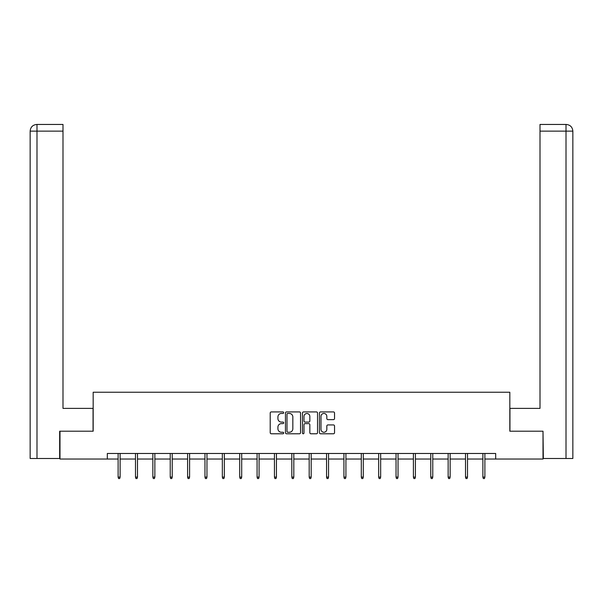 <?xml version="1.0" encoding="UTF-8"?>
<svg xmlns="http://www.w3.org/2000/svg" width="603" height="603" viewBox="0 0 603 603"><rect width="100%" height="100%" fill="white"/><g stroke="black" fill="none" stroke-linecap="round" stroke-linejoin="round"><path stroke-width="0.9" d="M283.689 412.693A0.761 0.761 0 0 0 282.92 411.924L271.305 411.924A1.093 1.093 0 0 0 270.212 413.017L270.212 432.69A1.093 1.093 0 0 0 271.305 433.783L282.92 433.783A0.761 0.761 0 0 0 283.689 433.022A0.761 0.761 0 0 0 282.92 432.253L281.42 432.253A3.497 3.497 0 0 1 277.923 428.756L277.923 427.12A3.497 3.497 0 0 1 281.42 423.623L282.92 423.623A0.761 0.761 0 0 0 283.689 422.854A0.761 0.761 0 0 0 282.92 422.092L281.42 422.092A3.497 3.497 0 0 1 277.923 418.595L277.923 416.952A3.497 3.497 0 0 1 281.42 413.454L282.92 413.454A0.761 0.761 0 0 0 283.689 412.693M333.444 419.635A1.093 1.093 0 0 0 334.537 418.542L334.537 413.017A1.093 1.093 0 0 0 333.444 411.924L320.547 411.924A1.093 1.093 0 0 0 319.454 413.017L319.454 432.69A1.093 1.093 0 0 0 320.547 433.783L333.444 433.783A1.093 1.093 0 0 0 334.537 432.69L334.537 426.027A1.093 1.093 0 0 0 333.444 424.934L327.919 424.934A1.093 1.093 0 0 0 326.826 426.027L326.826 429.328A2.925 2.925 0 0 1 323.901 432.253A2.925 2.925 0 0 1 320.984 429.328L320.984 416.379A2.925 2.925 0 0 1 323.901 413.454A2.925 2.925 0 0 1 326.826 416.379L326.826 418.542A1.093 1.093 0 0 0 327.919 419.635L333.444 419.635M62.998 124.452L36.836 124.452L62.998 124.452L62.998 131.13L36.994 131.13L36.994 458.484L59.659 458.484L59.659 431.205L93.171 431.205L93.171 392.236L509.829 392.236L509.829 431.205L543.009 431.205L543.009 459.041L495.689 459.041L495.689 453.479L107.311 453.479L107.311 459.041L118.113 459.041M59.991 431.205L59.991 459.041L107.311 459.041M300.543 413.017A1.093 1.093 0 0 0 299.45 411.924L286.553 411.924A1.093 1.093 0 0 0 285.46 413.017L285.46 432.69A1.093 1.093 0 0 0 286.553 433.783L299.45 433.783A1.093 1.093 0 0 0 300.543 432.69L300.543 413.017M303.55 411.924L316.447 411.924A1.093 1.093 0 0 1 317.54 413.017L317.54 432.69A1.093 1.093 0 0 1 316.447 433.783L310.929 433.783A1.093 1.093 0 0 1 309.836 432.69L309.836 424.716A1.093 1.093 0 0 0 308.744 423.623L305.08 423.623A1.093 1.093 0 0 0 303.987 424.716L303.987 433.022A0.761 0.761 0 0 1 303.219 433.783A0.761 0.761 0 0 1 302.457 433.022L302.457 413.017A1.093 1.093 0 0 1 303.55 411.924M120.118 459.041L135.487 459.041M137.484 459.041L152.853 459.041M154.858 459.041L170.227 459.041M172.224 459.041L187.593 459.041M189.598 459.041L204.96 459.041M206.965 459.041L222.334 459.041M224.339 459.041L239.7 459.041M241.705 459.041L257.074 459.041M259.079 459.041L274.44 459.041M276.445 459.041L291.814 459.041M293.819 459.041L309.181 459.041M311.186 459.041L326.555 459.041M328.56 459.041L343.921 459.041M345.926 459.041L361.295 459.041M363.3 459.041L378.661 459.041M380.666 459.041L396.035 459.041M398.04 459.041L413.402 459.041M415.407 459.041L430.776 459.041M432.773 459.041L448.142 459.041M450.147 459.041L465.516 459.041M467.513 459.041L482.882 459.041M484.887 459.041L495.689 459.041M287.759 413.454A0.761 0.761 0 0 0 286.99 414.223L286.99 431.492A0.761 0.761 0 0 0 287.759 432.253L289.342 432.253A3.497 3.497 0 0 0 292.839 428.756L292.839 416.952A3.497 3.497 0 0 0 289.342 413.454L287.759 413.454M309.836 416.432A2.925 2.925 0 0 0 306.912 413.515A2.925 2.925 0 0 0 303.987 416.432L303.987 421A1.093 1.093 0 0 0 305.08 422.092L308.744 422.092A1.093 1.093 0 0 0 309.836 421L309.836 416.432M118.113 477.101L118.557 478.548L119.673 478.548L120.118 477.101L118.113 477.101L118.113 453.479M120.118 477.101L120.118 453.479M93.058 431.205L93.058 408.382L62.998 408.382L62.998 131.13M36.994 458.484L30.15 458.484L30.15 131.13C30.549 127.075 32.773 124.844 36.821 124.452L36.836 124.452C32.766 124.851 30.542 127.075 30.15 131.13L30.15 391.679M36.994 124.452L38.502 124.452L36.994 124.452L36.994 131.13L30.15 131.13M509.942 431.205L509.942 408.382L540.002 408.382L540.002 124.452L566.164 124.452L540.002 124.452M572.85 458.484L572.85 391.679L572.85 458.484L543.341 458.484L543.009 431.205M566.006 124.452L564.498 124.452L566.006 124.452L566.006 131.13L540.002 131.13M566.006 458.484L566.006 131.13L572.85 131.13L572.85 391.679L572.85 131.13C572.451 127.075 570.227 124.844 566.179 124.452M135.487 477.101L135.931 478.548L137.039 478.548L137.484 477.101L135.487 477.101L135.487 453.479M137.484 477.101L137.484 453.479M152.853 477.101L153.298 478.548L154.413 478.548L154.858 477.101L152.853 477.101L152.853 453.479M154.858 477.101L154.858 453.479M170.227 477.101L170.672 478.548L171.78 478.548L172.224 477.101L170.227 477.101L170.227 453.479M172.224 477.101L172.224 453.479M187.593 477.101L188.038 478.548L189.154 478.548L189.598 477.101L187.593 477.101L187.593 453.479M189.598 477.101L189.598 453.479M204.96 477.101L205.412 478.548L206.52 478.548L206.965 477.101L204.96 477.101L204.96 453.479M206.965 477.101L206.965 453.479M222.334 477.101L222.778 478.548L223.894 478.548L224.339 477.101L222.334 477.101L222.334 453.479M224.339 477.101L224.339 453.479M239.7 477.101L240.145 478.548L241.26 478.548L241.705 477.101L239.7 477.101L239.7 453.479M241.705 477.101L241.705 453.479M257.074 477.101L257.519 478.548L258.634 478.548L259.079 477.101L257.074 477.101L257.074 453.479M259.079 477.101L259.079 453.479M274.44 477.101L274.885 478.548L276.001 478.548L276.445 477.101L274.44 477.101L274.44 453.479M276.445 477.101L276.445 453.479M291.814 477.101L292.259 478.548L293.375 478.548L293.819 477.101L291.814 477.101L291.814 453.479M293.819 477.101L293.819 453.479M309.181 477.101L309.625 478.548L310.741 478.548L311.186 477.101L309.181 477.101L309.181 453.479M311.186 477.101L311.186 453.479M326.555 477.101L326.999 478.548L328.115 478.548L328.56 477.101L326.555 477.101L326.555 453.479M328.56 477.101L328.56 453.479M343.921 477.101L344.366 478.548L345.481 478.548L345.926 477.101L343.921 477.101L343.921 453.479M345.926 477.101L345.926 453.479M361.295 477.101L361.74 478.548L362.855 478.548L363.3 477.101L361.295 477.101L361.295 453.479M363.3 477.101L363.3 453.479M378.661 477.101L379.106 478.548L380.222 478.548L380.666 477.101L378.661 477.101L378.661 453.479M380.666 477.101L380.666 453.479M396.035 477.101L396.48 478.548L397.588 478.548L398.04 477.101L396.035 477.101L396.035 453.479M398.04 477.101L398.04 453.479M413.402 477.101L413.846 478.548L414.962 478.548L415.407 477.101L413.402 477.101L413.402 453.479M415.407 477.101L415.407 453.479M430.776 477.101L431.22 478.548L432.328 478.548L432.773 477.101L430.776 477.101L430.776 453.479M432.773 477.101L432.773 453.479M448.142 477.101L448.587 478.548L449.702 478.548L450.147 477.101L448.142 477.101L448.142 453.479M450.147 477.101L450.147 453.479M465.516 477.101L465.961 478.548L467.069 478.548L467.513 477.101L465.516 477.101L465.516 453.479M467.513 477.101L467.513 453.479M482.882 477.101L483.327 478.548L484.443 478.548L484.887 477.101L482.882 477.101L482.882 453.479M484.887 477.101L484.887 453.479"/></g></svg>
